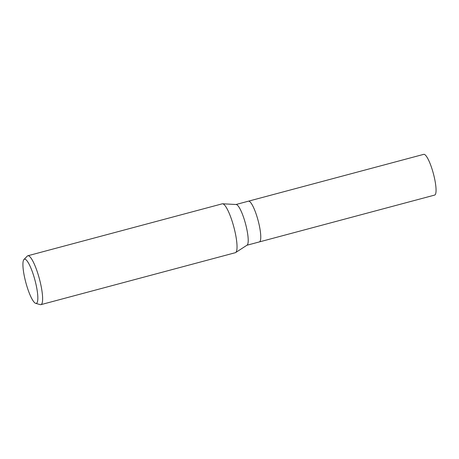 <?xml version="1.0" encoding="UTF-8"?>
<svg xmlns="http://www.w3.org/2000/svg" width="459" height="459" viewBox="0 0 459 459"><rect width="100%" height="100%" fill="white"/><g stroke="black" fill="none" stroke-linecap="round" stroke-linejoin="round"><path stroke-width="0.69" d="M222.615 203.785L236.178 204.507A21.085 4.349 75 0 1 246.517 227.802A21.085 4.349 75 0 1 247.04 245.163L235.645 252.553A25.302 5.215 75 0 0 234.997 231.732A25.302 5.215 75 0 1 235.306 252.708L40.897 304.656A25.302 5.215 75 0 1 40.231 304.638L35.682 303.353A22.87 4.716 75 0 1 24.752 278.137A22.87 4.716 75 0 1 23.96 259.496A22.87 4.716 75 0 1 36.003 284.408A22.87 4.716 75 0 1 35.682 303.353M259.329 241.927A21.085 4.349 75 0 0 259.071 224.445A21.085 4.349 75 0 0 248.439 201.18A21.085 4.349 75 0 1 259.071 224.445A21.085 4.349 75 0 1 259.329 241.927L246.913 245.244M222.592 203.785A25.302 5.215 75 0 1 234.997 231.732A25.302 5.215 75 0 0 222.242 203.819L27.833 255.761A25.302 5.215 75 0 1 40.587 283.679A25.302 5.215 75 0 1 40.897 304.656M23.96 259.496L27.27 256.111A25.302 5.215 75 0 1 27.833 255.761M248.462 201.174L423.732 154.344A21.085 4.349 75 0 1 434.363 177.61A21.085 4.349 75 0 1 434.621 195.092L259.352 241.922M248.439 201.18L236.024 204.502"/></g></svg>
